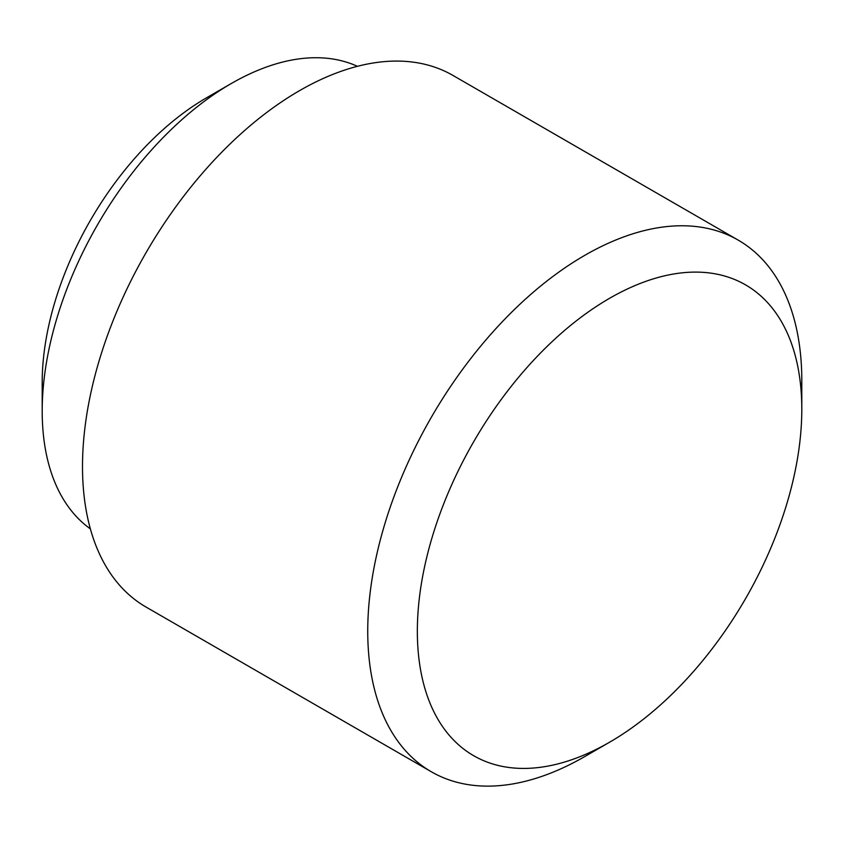 <?xml version="1.0" encoding="UTF-8"?>
<svg xmlns="http://www.w3.org/2000/svg" width="844" height="844" viewBox="0 0 844 844"><rect width="100%" height="100%" fill="white"/><g stroke="black" fill="none" stroke-linecap="round" stroke-linejoin="round"><path stroke-width="1.27" d="M584.776 756.551L584.776 756.551A306.921 177.208 -60 0 1 584.776 756.551L609.579 742.224A271.852 156.952 120 0 0 801.8 409.287A271.852 156.952 120 0 0 609.579 298.301A271.852 156.952 120 0 0 417.347 631.249A271.852 156.952 120 0 0 609.579 742.224L584.776 756.551A306.921 177.208 -60 0 1 431.305 771.754A306.921 177.208 -60 0 1 384.263 525.801A306.921 177.208 -60 0 1 584.776 255.342A306.921 177.208 -60 0 1 738.236 240.139A306.921 177.208 -60 0 1 801.8 380.644A306.921 177.208 -60 0 1 801.42 395.614M42.2 411.07L42.2 382.438A232.385 134.164 -60 0 1 206.516 97.82A232.385 134.164 -60 0 1 206.527 97.82L231.319 83.503A267.464 154.42 120 0 0 231.319 83.503A267.464 154.42 120 0 0 42.2 411.07A267.464 154.42 120 0 0 90.371 528.861M738.236 240.139L452.996 75.454A306.921 177.208 120 0 0 299.536 90.656A306.921 177.208 120 0 0 99.022 361.126A306.921 177.208 120 0 0 146.075 607.068L431.305 771.754M357.413 66.317A267.464 154.42 120 0 0 231.33 83.503L206.516 97.82M801.8 409.287L801.8 380.644"/></g></svg>
